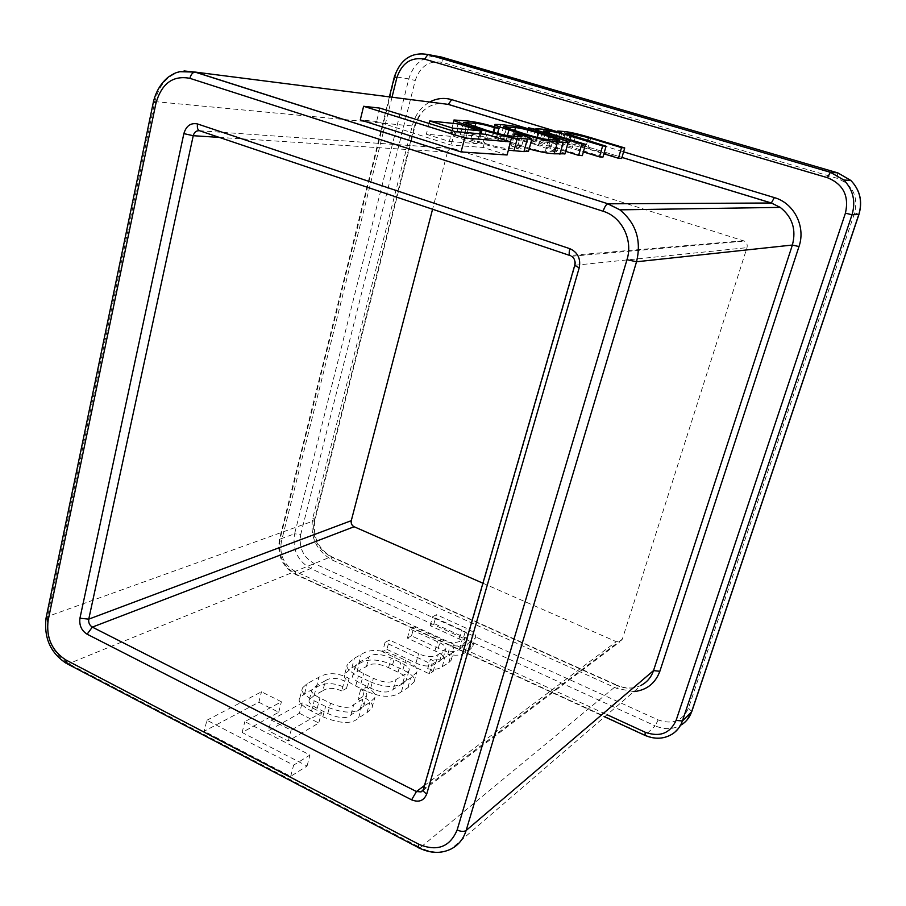<?xml version="1.0" encoding="UTF-8"?>
<svg xmlns="http://www.w3.org/2000/svg" width="906" height="906" viewBox="0 0 906 906"><rect width="100%" height="100%" fill="white"/><g stroke="black" fill="none" stroke-linecap="round" stroke-linejoin="round"><path stroke-width="0.68" stroke-dasharray="4.53 3.4" d="M385.084 642.388L389.455 640.032L418.617 653.645C426.273 657.258 432.785 657.563 438.153 654.574L445.718 649.013C446.59 646.873 443.849 644.438 437.507 641.72L409.908 629.002L414.019 626.793L440.871 639.138C448.108 643.317 455.129 643.77 461.958 640.463L467.53 636.159C467.983 633.77 466.001 631.697 461.596 629.953L432.592 616.771L436.477 614.687L466.239 628.175C473.578 631.595 476.59 634.823 475.288 637.858L472.083 641.029L467.485 643.792C463.702 646.363 458.028 646.759 450.463 644.993C453.43 647.269 454.518 649.319 453.725 651.12L451.392 653.475L444.88 657.394C441.335 659.885 436.511 660.542 430.395 659.353L435.865 662.014L431.981 664.347L385.084 642.388L382.525 651.765L386.896 649.364L389.455 640.032M206.896 720.236L261.494 691.799L281.404 701.776L244.835 721.629L309.977 755.015L293.612 765.162L206.896 720.236L204.224 731.233L258.856 702.252L261.494 691.799M271.211 720.055L302.117 702.852L321.539 712.535L291.12 730.168L271.211 720.055L268.47 730.802L299.399 713.282L302.117 702.852M369.093 681.278L358.357 676.103C349.093 671.448 345.446 667.462 347.428 664.132L354.473 658.13L361.177 654.528C369.195 648.855 380.531 649.149 395.163 655.412L405.548 660.304C414.982 664.913 418.708 668.922 416.715 672.331L410.588 678.005L404.189 681.856C396.307 688.13 384.608 687.937 369.093 681.278L366.386 691.187L355.684 685.989C346.454 681.312 342.819 677.292 344.812 673.917L351.879 667.813L358.583 664.143C366.624 658.368 377.938 658.617 392.547 664.913L402.898 669.817C412.309 674.449 416.013 678.492 414.019 681.958L407.87 687.722L401.46 691.64C393.555 698.016 381.868 697.858 366.386 691.187M325.481 680.644L316.806 685.389L312.038 689.466C310.656 691.776 313.283 694.63 319.92 698.005L330.531 703.249C342.196 708.209 349.931 708.662 353.725 704.585L362.898 699.149L366.556 695.842C367.598 694.007 365.662 691.844 360.724 689.387L365.435 686.861C373.023 690.406 376.137 694.041 374.79 697.745L369.761 702.558L361.46 707.552C355.095 713.951 343.136 713.577 325.571 706.42L314.223 700.791C304.031 695.219 300.113 690.916 302.479 687.88L307.213 683.577L318.935 677.269C327.598 672.15 337.678 672.546 349.172 678.447L344.393 680.916C336.488 677.609 330.18 677.518 325.481 680.644L322.83 690.712L314.133 695.548L309.354 699.692C307.972 702.037 310.588 704.902 317.202 708.311L327.779 713.566C339.422 718.549 347.145 718.968 350.95 714.834L360.135 709.296L363.804 705.944C364.858 704.075 362.921 701.901 358.006 699.432L360.724 689.387M621.652 158.493L587.881 148.176C576.352 144.688 567.62 142.672 561.686 142.106L554.665 141.766L558.775 143.861L542.252 140.328L532.898 139.762L535.378 141.211L525.469 138.969L565.627 151.359M602.92 157.134L562.207 143.918L567.496 144.122L585.48 148.188L603.883 153.805M582.309 155.628L548.934 145.345L540.497 141.97L546.726 142.265C551.811 142.65 558.9 144.303 567.983 147.214L583.362 151.925M507.077 154.971L483.181 147.451L451.143 145.085L376.613 121.483L360.282 119.909M449.342 141.483L477.02 143.669L454.665 136.647L426.33 134.224L449.342 141.483L452.162 130.691M564.936 153.816C564.97 153.148 560.18 151.325 550.588 148.335L538.81 144.7C522.354 139.739 510.656 137.112 503.702 136.806L491.732 136.251C490.429 136.681 495.095 138.561 505.718 141.902L529.138 148.992M528.526 151.245L515.276 146.217L511.437 145.957L518.708 149.026L508.334 148.55C503.657 148.471 495.22 146.568 483 142.831L470.826 139.014C462.74 136.444 459.229 135.062 460.293 134.858L472.581 135.651C476.624 135.832 483 137.259 491.709 139.92L495.661 140.215C483.838 136.455 473.555 134.133 464.835 133.25L450.826 132.491C449.24 132.842 454.189 134.835 465.65 138.493L478.696 142.582C493.113 146.965 503.011 149.501 508.368 150.192M482.909 583.204L616.273 641.675L619.942 641.776L622.331 639.138L746.986 247.655C747.665 244.824 746.816 242.649 744.426 241.121L453.136 148.55C450.407 148.006 448.527 149.196 447.485 152.106L447.371 152.536M447.338 152.627L432.57 209.241M486.658 134.439L483.181 147.451M454.699 131.483L451.143 145.085M379.92 108.12L376.613 121.483M429.082 123.476L426.33 134.224M479.648 133.794L477.02 143.669M458.006 123.884L454.665 136.647M535.367 144.53C523.883 141.042 516.205 139.275 512.343 139.196L500.361 138.437L521.675 145.889C533.713 149.547 541.607 151.359 545.367 151.336L556.499 151.891L535.367 144.53L537.315 137.463M528.107 129.365L525.469 138.969M561.799 133.046L558.775 143.861M538.458 130.045L535.378 141.211M538.357 130.034L535.287 141.2M532.196 128.154L529.138 139.309M514.064 136.285L511.437 145.957M493.725 132.389L491.709 139.92M497.485 133.409L495.661 140.215M518.572 134.111L515.276 146.217M258.856 702.252L278.72 712.263L242.117 732.49L307.066 766.023L290.679 776.351L204.224 731.233M290.679 776.351L293.612 765.162M278.72 712.263L281.404 701.776M242.117 732.49L244.835 721.629M307.066 766.023L309.977 755.015M299.399 713.282L318.765 722.999L288.312 740.961L268.47 730.802M288.312 740.961L291.12 730.168M318.765 722.999L321.539 712.535M402.581 683.724L393.397 689.262C388.844 693.237 381.267 692.875 370.667 688.175L360.962 683.475C354.235 680.112 351.539 677.382 352.864 675.276L356.964 671.742L366.454 666.465C371.03 662.784 378.402 663.192 388.572 667.665L398.028 672.173C404.835 675.502 407.575 678.232 406.239 680.361L402.581 683.724L405.276 674.041L396.115 679.477C391.573 683.384 383.985 682.999 373.351 678.311L363.623 673.634C356.885 670.293 354.167 667.586 355.492 665.514L359.58 662.026L369.059 656.85C373.623 653.237 381.007 653.656 391.199 658.13L400.69 662.603C407.507 665.921 410.259 668.639 408.934 670.734L405.276 674.041M386.896 649.364L415.979 663.033C423.623 666.657 430.124 666.941 435.503 663.894L443.091 658.232C443.963 656.069 441.245 653.611 434.903 650.893L407.383 638.118L411.494 635.865L438.278 648.254C445.492 652.467 452.513 652.886 459.353 649.523L464.937 645.14C465.39 642.716 463.419 640.633 459.025 638.877L430.101 625.65L433.985 623.521L463.679 637.065C470.995 640.497 473.997 643.747 472.672 646.827L469.467 650.055L464.857 652.864C461.063 655.48 455.401 655.91 447.847 654.143C450.803 656.442 451.879 658.503 451.075 660.338L448.73 662.728L442.207 666.714C438.663 669.262 433.838 669.942 427.734 668.764L433.193 671.437L429.297 673.815L382.525 651.765M429.297 673.815L431.981 664.347M407.383 638.118L409.908 629.002M411.494 635.865L414.019 626.793M430.101 625.65L432.592 616.771M433.985 623.521L436.477 614.687M447.847 654.143L450.463 644.993M427.734 668.764L430.395 659.353M427.643 668.821L430.305 659.421M433.193 671.437L435.865 662.014M358.006 699.432L362.717 696.85C370.282 700.417 373.385 704.075 372.026 707.835L366.975 712.728L358.663 717.812C352.287 724.302 340.339 723.973 322.819 716.793L311.505 711.142C301.336 705.536 297.44 701.199 299.818 698.118L304.563 693.747L316.296 687.314C324.971 682.105 335.039 682.467 346.5 688.401L341.709 690.916L344.393 680.916M341.709 690.916C333.827 687.609 327.53 687.541 322.83 690.712M362.717 696.85L365.435 686.861M346.5 688.401L349.172 678.447M66.115 663.237L68.652 663.702L331.007 556.76L616.76 685.457L420.282 847.597L68.652 663.702C52.118 652.898 45.096 637.178 47.588 616.522L154.813 101.597L414.472 126.172L410.746 140.849M528.266 128.788L621.98 157.395L528.255 128.822M410.724 140.94L314.223 520.69L47.588 616.522L46.036 618.152M447.485 152.106L445.627 151.981M445.231 151.959L219.309 137.395M743.532 240.747L569.84 255.481M199.309 130.724L453.136 148.55M622.331 639.138L424.008 788.56L575.208 265.231L746.986 247.655M424.472 785.525L616.273 641.675M295.028 571.301L295.832 574.597L310.747 568.572L655.129 725.831L645.4 735.14L296.409 574.472C283.068 566.669 277.61 554.88 280.045 539.115L394.982 76.772L408.821 78.89L294.609 533.781L280.045 539.115L279.365 539.648L281.347 541.731C279.308 554.914 283.872 564.778 295.028 571.301L607.065 714.721M300.701 534.574L415.242 80.487C420.18 66.172 429.263 60.136 442.49 62.401L837.087 178.289C852.58 184.631 858.424 196.149 854.63 212.853L688.469 708.22C682.535 721.017 672.433 724.925 658.164 719.93L314.144 563.509C303.148 557.145 298.674 547.507 300.701 534.574L294.609 533.781C292.185 549.308 297.553 560.905 310.747 568.572L314.144 563.509M392.015 97.202L383.329 132.095M383.306 132.197L281.347 541.731M557.45 131.766L623.6 151.846M633.906 691.618L617.054 688.526L332.275 560.044C316.285 550.848 309.784 536.873 312.774 518.119L412.502 125.039C415.333 114.643 421.064 106.965 429.704 102.016M658.164 719.93L655.129 725.831C664.936 730.01 673.951 729.5 682.184 724.336L672.852 733.701C664.494 738.934 655.344 739.409 645.4 735.14L644.721 735.264M437.1 56.24L433.736 56.195M433.612 56.195C421.177 57.825 412.91 65.391 408.821 78.89L415.242 80.487M394.382 76.772L394.982 76.772C399.172 62.876 407.655 55.164 420.418 53.635M312.774 518.119L314.869 520.203L314.223 520.69C311.653 536.828 317.247 548.855 331.007 556.76L332.275 560.044M641.323 685.23C633.804 688.945 625.74 688.945 617.133 685.253L616.76 685.457C625.378 689.138 633.566 689.07 641.323 685.23L451.097 848.979C441.426 853.486 431.143 853.022 420.282 847.597L418.572 847.665M440.101 103.341C427.247 104.779 418.708 112.389 414.472 126.172L412.502 125.039M153.431 101.8L154.813 101.597C159.275 83.862 169.014 73.646 184.031 70.951M500.769 124.586L497.632 136.251M507.439 135.526L505.718 141.902M520.927 134.835L517.96 145.719M553.77 136.919L550.588 148.335M541.969 133.307L538.81 144.7M506.828 125.243L503.702 136.806M514.619 130.804L512.343 139.196M506.533 128.188L503.77 138.437M513.804 130.555L510.576 142.446M524.936 133.963L521.675 145.889M548.651 139.524L545.367 151.336M556.782 140.283L553.532 151.948M548.47 139.501L546.148 147.859M552.048 134.156L548.934 145.345M545.684 132.061L542.943 141.925M549.229 133.273L546.726 142.265M570.112 139.66L567.983 147.214M575.333 136.897L572.275 147.735M567.643 134.439L564.993 143.895M569.999 135.243L567.496 144.122M587.632 140.634L585.48 148.188M590.871 137.689L587.881 148.176M564.653 131.517L561.686 142.106M560.361 131.053L557.371 141.71M545.276 129.411L542.252 140.328M539.149 128.754L536.114 139.773M519.251 136.772L515.888 149.116M511.72 136.059L508.334 148.55M486.363 130.215L483 142.831M474.155 126.444L470.826 139.014M466.794 124.031L463.94 134.881M474.959 126.693L472.581 135.651M468.04 121.03L464.835 133.25M460.123 120.181L456.884 132.525M468.64 127.18L465.65 138.493M480.995 133.918L478.696 142.582M401.46 691.64L404.189 681.856M355.684 685.989L358.357 676.103M351.879 667.813L354.473 658.13M358.583 664.143L361.177 654.528M392.547 664.913L395.163 655.412M402.898 669.817L405.548 660.304M407.87 687.722L410.588 678.005M398.028 672.173L400.69 662.603M393.397 689.262L396.115 679.477M370.667 688.175L373.351 678.311M360.962 683.475L363.623 673.634M356.964 671.742L359.58 662.026M366.454 666.465L369.059 656.85M388.572 667.665L391.199 658.13M415.979 663.033L418.617 653.645M435.503 663.894L438.153 654.574M439.591 661.437L442.23 652.161M434.903 650.893L437.507 641.72M438.278 648.254L440.871 639.138M459.353 649.523L461.958 640.463M462.071 647.881L464.676 638.855M459.025 638.877L461.596 629.953M463.679 637.065L466.239 628.175M469.467 650.055L472.083 641.029M464.857 652.864L467.485 643.792M448.73 662.728L451.392 653.475M442.207 666.714L444.88 657.394M314.133 695.548L316.806 685.389M317.202 708.311L319.92 698.005M327.779 713.566L330.531 703.249M350.95 714.834L353.725 704.585M360.135 709.296L362.898 699.149M366.975 712.728L369.761 702.558M358.663 717.812L361.46 707.552M322.819 716.793L325.571 706.42M311.505 711.142L314.223 700.791M304.563 693.747L307.213 683.577M316.296 687.314L318.935 677.269M423.261 789.692L424.008 788.56L423.238 790.179M570.565 255.73L571.731 256.251C574.88 258.369 576.046 261.358 575.208 265.231L574.664 265.549M691.788 711.538L688.469 708.22M858.877 214.371L854.63 212.853M837.778 172.865L837.087 178.289M441.55 57.078C442.808 57.633 443.125 59.4 442.49 62.401M440.01 103.329C423.555 105.798 419.603 114.269 415.039 126.138L314.869 520.203C312.536 536.782 318.085 548.934 331.528 556.646L617.133 685.253L617.054 688.526M494.268 126.761L491.732 136.251M500.361 138.437L503.498 126.795M556.499 151.891L559.738 140.294M543.566 130.872L540.497 141.97M565.185 133.295L562.207 143.918M557.417 131.891L554.665 141.766M535.797 129.252L532.898 139.762M522.06 136.749L518.708 149.026M463.532 122.548L460.293 134.858M453.204 123.386L450.826 132.491M344.812 673.917L347.428 664.132M414.019 681.958L416.715 672.331M408.934 670.734L406.239 680.361M355.492 665.514L352.864 675.276M443.091 658.232L445.718 649.013M464.937 645.14L467.53 636.159M472.672 646.827L475.288 637.858M451.075 660.338L453.725 651.12M309.354 699.692L312.038 689.466M363.804 705.944L366.556 695.842M372.026 707.835L374.79 697.745M299.818 698.118L302.479 687.88M422.842 790.553L619.942 641.776M571.731 256.251L744.426 241.121M687.133 719.851L682.184 724.336M380.814 131.393L279.365 539.648C276.964 555.457 282.457 567.111 295.832 574.597L604.653 716.805M389.387 96.874L380.837 131.302"/><path stroke-width="1.36" d="M578.628 155.368L582.309 155.628L585.514 144.348L552.048 134.156L543.566 130.872L549.772 131.291C554.846 131.766 561.935 133.442 571.052 136.319L602.637 145.911L599.489 156.885L602.92 157.134L606.069 146.228L565.219 133.182L570.497 133.488L588.492 137.644L621.516 147.644L618.424 158.256L621.652 158.493L624.732 147.938L590.871 137.689C579.308 134.235 570.565 132.174 564.653 131.517L557.654 131.03L561.799 133.046L545.276 129.411L535.956 128.663L538.458 130.045L528.549 127.757L581.845 144.009L578.628 155.368L565.627 151.359M603.883 153.805L618.424 158.256M583.362 151.925L599.489 156.885M461.075 151.936L507.077 154.971L510.622 141.88L486.658 134.439L454.699 131.483L379.92 108.12L363.612 106.285L464.744 137.972L461.075 151.936L360.282 119.909L363.612 106.285M529.138 148.992C540.429 151.981 548.787 153.578 554.234 153.794L564.936 153.816M508.368 150.192L523.962 151.596L528.526 151.245M432.57 209.241L351.279 520.678C350.837 523.408 351.777 525.423 354.11 526.737L482.909 583.204M464.744 137.972L510.622 141.88M452.819 128.165L480.429 130.838L458.006 123.884L429.727 120.962L452.819 128.165L452.162 130.691M429.727 120.962L429.082 123.476M480.429 130.838L479.648 133.794M500.769 124.586L494.891 124.439C493.611 124.802 498.3 126.636 508.957 129.943L521.233 133.714C538.821 138.969 550.916 141.732 557.53 141.982L568.119 142.491C569.353 142.106 564.563 140.237 553.77 136.919L541.969 133.307C525.457 128.38 513.747 125.696 506.828 125.243L500.769 124.586M515.48 127.644L503.532 126.647L524.936 133.963C537.009 137.599 544.914 139.445 548.651 139.524L559.738 140.294L538.526 133.069C527.009 129.615 519.331 127.803 515.48 127.644L514.619 130.804M528.549 127.757L528.107 129.365M581.845 144.009L585.514 144.348M602.637 145.911L606.069 146.228M621.516 147.644L624.732 147.938M514.744 133.782L522.06 136.749L511.72 136.059C507.066 135.877 498.617 133.929 486.363 130.215L463.566 122.389L475.82 123.42C479.852 123.692 486.228 125.141 494.959 127.791L498.9 128.154C487.043 124.439 476.749 122.061 468.04 121.03L454.087 120C452.513 120.272 457.485 122.219 468.991 125.843L482.071 129.886C502.502 135.821 514.257 138.629 517.337 138.324L531.822 139.23C532.615 138.754 528.187 137.044 518.572 134.111L514.744 133.782L514.064 136.285M494.959 127.791L493.725 132.389M498.9 128.154L497.485 133.409M457.145 829.964L626.986 259.705C633.294 240.056 621.788 216.761 603.147 211.257L189.898 78.335C173.046 75.153 161.755 83.363 156.002 102.978L48.131 620.395C46.047 637.688 51.936 650.859 65.776 659.896L418.878 844.29C437.145 851.844 449.897 847.065 457.145 829.964C460.961 831.674 463.963 831.844 466.126 830.496L653.509 670.61L792.376 245.039L636.533 261.766L466.126 830.496C463.442 839.013 458.436 845.173 451.097 848.979C441.188 853.792 430.622 853.497 419.399 848.095C418.334 848.231 418.164 846.963 418.878 844.29M354.11 526.737L92.333 627.111L416.454 791.538L411.607 799.828C418.9 802.739 423.951 800.757 426.771 793.883L579.206 267.825C580.939 258.708 577.824 252.332 569.863 248.686C568.764 253.091 568.991 255.435 570.565 255.73M411.607 799.828L87.112 634.2C81.461 630.576 79.071 625.253 79.943 618.232L183.861 133.624L193.238 135.707L88.754 619.138L351.279 520.678M569.863 248.686L197.542 123.963C190.792 122.582 186.228 125.798 183.861 133.624M528.255 128.822L448.153 104.371L195.334 72.095L607.983 203.805L771.244 203.001L621.969 157.429L771.334 202.989L780.225 207.383L619.863 209.841C636.057 223.216 641.618 240.52 636.533 261.766L626.986 259.705M219.309 137.395L193.238 135.707C194.235 132.197 196.262 130.532 199.309 130.724M569.84 255.481L200.067 130.917C197.757 130.351 196.919 128.029 197.542 123.963M423.238 790.179L421.075 791.901L416.454 791.538L424.472 785.525M827.438 177.689L830.36 172.299L837.676 172.842L441.55 57.078L428.119 54.553L830.474 172.287L843.837 180.022C853.18 189.83 855.91 201.404 852.025 214.767L682.411 720.972L691.606 711.799L858.831 214.496L852.025 214.767L845.423 213.17C849.296 196.024 843.305 184.201 827.438 177.689L424.563 59.139C411.098 56.84 401.868 63.024 396.873 77.689L392.015 97.202M607.065 714.721L645.219 732.252C659.761 737.405 670.055 733.452 676.103 720.395L845.423 213.17M429.704 102.016C436.805 98.267 444.133 97.486 451.686 99.649L557.45 131.766M623.6 151.846L774.358 197.61C794.098 203.103 805.989 226.636 798.979 246.557L659.851 671.278C655.321 683.396 646.669 690.179 633.906 691.618M682.184 724.336C686.646 721.255 689.783 717.076 691.606 711.799L687.133 719.851M676.103 720.395L682.411 720.972C680.565 726.34 677.371 730.576 672.852 733.701C664.415 739.081 655.14 739.647 645.027 735.4L645.219 732.252M441.55 57.078L437.1 56.24M420.418 53.635L427.915 54.53C411.732 51.721 400.565 59.128 394.393 76.738L396.873 77.689M858.877 214.371L858.831 214.496C862.648 201.404 859.975 190.045 850.813 180.43L837.778 172.865M641.323 685.23C647.212 682.048 651.267 677.167 653.509 670.61L659.851 671.278M451.686 99.649L448.3 104.383L440.101 103.341M184.031 70.951L194.983 72.084C192.604 72.457 190.906 74.541 189.898 78.335M798.979 246.557L792.376 245.039C796.442 229.614 792.399 217.066 780.225 207.383L771.334 202.989L774.358 197.61M156.002 102.978L153.465 101.642C156.025 91.347 160.962 83.159 168.29 77.089C176.081 72.084 175.911 72.944 179.603 71.676L194.983 72.084L607.983 203.805L619.863 209.841L607.745 203.827C606.035 204.563 604.506 207.044 603.147 211.257M508.957 129.943L507.439 135.526M521.233 133.714L520.927 134.835M557.53 141.982L554.234 153.794M563.192 142.491L559.908 154.201M538.526 133.069L537.315 137.463M506.93 126.727L506.533 128.188M549.342 136.376L548.47 139.501M546.012 130.883L545.684 132.061M549.772 131.291L549.229 133.273M571.052 136.319L570.112 139.66M567.994 133.227L567.643 134.439M570.497 133.488L569.999 135.243M588.492 137.644L587.632 140.634M467.19 122.503L466.794 124.031M475.82 123.42L474.959 126.693M468.991 125.843L468.64 127.18M482.071 129.886L480.995 133.918M517.337 138.324L513.917 150.872M527.349 139.23L523.962 151.596M87.112 634.2L92.333 627.111C89.501 625.299 88.312 622.649 88.754 619.138L79.943 618.232M574.664 265.549L423.374 789.33C422.909 790.87 424.042 792.388 426.771 793.883M579.206 267.825L574.698 265.401C575.48 261.268 574.495 258.21 571.731 256.251M424.563 59.139L427.915 54.53L830.36 172.299L843.837 180.022L850.813 180.43C860.032 189.988 862.75 201.336 858.933 214.473L691.788 711.538M153.431 101.8L46.138 617.609L48.131 620.395M65.776 659.896L67.463 663.951L418.572 847.665M494.823 124.688L494.268 126.761M568.119 142.491L564.868 154.065M557.62 131.166L557.417 131.891M454.019 120.26L453.204 123.386M531.822 139.23L528.458 151.483M423.261 789.692L421.075 791.901L422.842 790.553M604.653 716.805L644.721 735.264M394.382 76.772L389.387 96.874M528.266 128.788L448.3 104.383L440.01 103.329M46.036 618.152C43.828 637.892 50.521 652.92 66.115 663.237"/></g></svg>
